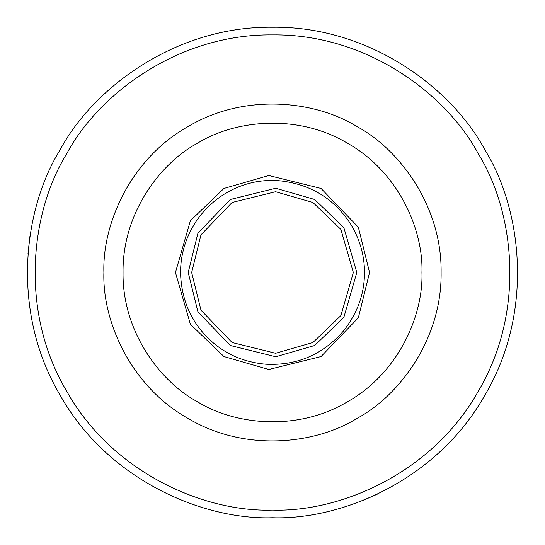 <?xml version="1.0" encoding="UTF-8"?>
<svg xmlns="http://www.w3.org/2000/svg" width="545" height="545" viewBox="0 0 545 545"><rect width="100%" height="100%" fill="white"/><g stroke="black" fill="none" stroke-linecap="round" stroke-linejoin="round"><path stroke-width="0.82" d="M29.914 236.455L27.959 253.881M425.011 80.435L410.896 70.026M362.575 500.61L378.652 493.586M188.195 272.5L197.924 233.185L230.344 199.49L275.743 188.257L314.649 199.49L343.834 227.572L356.805 272.5L343.834 317.428L314.649 345.51L275.743 356.743L230.344 345.51L197.924 311.815L188.195 272.5M421.946 272.5C423.39 314.867 398.865 373.012 347.226 401.924C296.364 432.192 233.751 424.364 197.774 401.924C160.359 381.991 122.271 331.68 123.047 272.5C122.271 213.32 160.359 163.01 197.774 143.076C233.751 120.636 296.364 112.808 347.226 143.076C398.865 171.988 423.39 230.133 421.946 272.5M103.891 272.5C102.262 224.697 129.935 159.106 188.195 126.481C245.577 92.337 316.223 101.172 356.805 126.481C399.015 148.969 441.988 205.738 441.109 272.5C441.988 339.262 399.015 396.031 356.805 418.519C316.223 443.828 245.577 452.663 188.195 418.519C129.935 385.894 102.262 320.303 103.891 272.5M272.5 510.086C339.855 512.382 432.287 473.387 478.258 391.29C526.368 310.439 513.921 210.895 478.258 153.704C446.566 94.224 366.581 33.681 272.5 34.914C178.419 33.681 98.434 94.224 66.742 153.704C31.079 210.895 18.632 310.439 66.742 391.296C112.713 473.387 205.145 512.382 272.5 510.086M272.5 517.75C202.972 520.121 107.563 479.866 60.107 395.125C10.444 311.658 23.292 208.905 60.107 149.875C92.82 88.474 175.388 25.976 272.5 27.25C369.612 25.976 452.18 88.474 484.893 149.875C521.708 208.905 534.556 311.658 484.893 395.125C437.437 479.866 342.028 520.121 272.5 517.75M191.656 272.5L200.989 310.2L232.081 342.512L275.606 353.283L312.919 342.512L340.904 315.582L353.344 272.5L340.904 229.418L312.919 202.488L275.606 191.717L232.081 202.488L200.989 234.8L191.656 272.5M369.558 272.5L358.358 227.238L321.032 188.441L268.767 175.51L223.968 188.441L190.369 220.773L175.442 272.5L190.369 324.227L223.968 356.559L268.767 369.49L321.032 356.559L358.358 317.762L369.558 272.5M364.469 272.5C364.53 293.714 357.459 313.3 343.255 331.251C322.592 354.727 296.855 365.722 266.042 364.244C244.841 362.405 226.672 354.781 211.542 341.368C191.67 323.478 181.335 300.52 180.531 272.5C180.783 217.257 228.866 175.429 280.92 180.92C311.944 184.619 335.618 199.702 351.941 226.161C360.368 241.081 364.544 256.531 364.469 272.5"/></g></svg>
